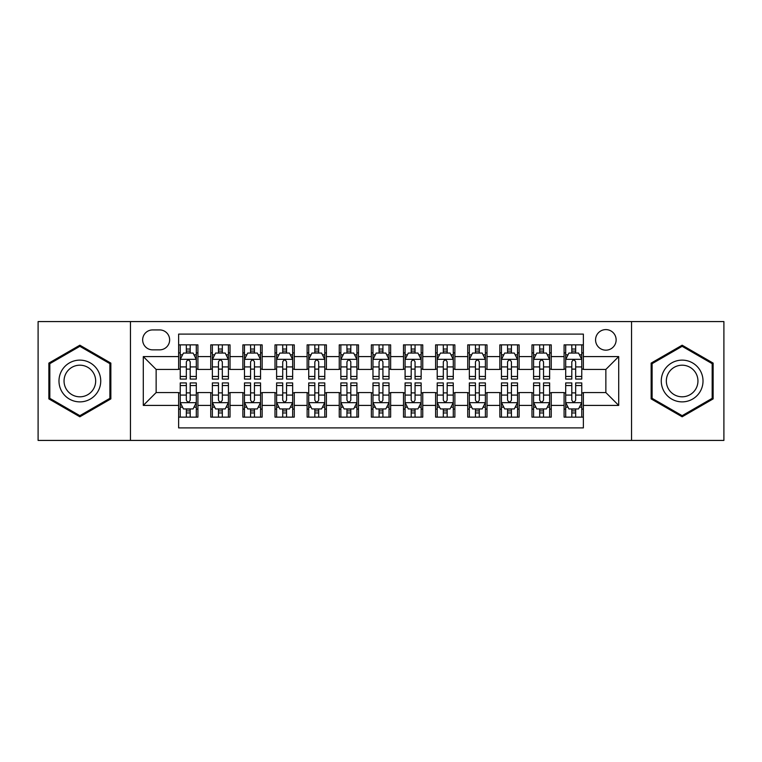 <?xml version="1.0" encoding="UTF-8"?>
<svg xmlns="http://www.w3.org/2000/svg" width="762" height="762" viewBox="0 0 762 762"><rect width="100%" height="100%" fill="white"/><g stroke="black" fill="none" stroke-linecap="round" stroke-linejoin="round"><path stroke-width="1.14" d="M605.857 329.603A10.277 10.277 0 0 0 595.57 339.881A10.277 10.277 0 0 0 605.857 350.168A10.277 10.277 0 0 0 616.134 339.881A10.277 10.277 0 0 0 605.857 329.603M631.546 440.426L723.9 440.426L723.9 321.574L631.546 321.574L631.546 440.426L130.454 440.426L130.454 321.574L38.1 321.574L38.1 440.426L130.454 440.426M583.368 344.862L564.09 344.862L564.09 356.587L551.25 356.587L551.25 369.437L564.09 369.437L564.09 356.587M551.25 356.587L551.25 344.862L531.971 344.862L531.971 356.587L519.122 356.587L519.122 369.437L531.971 369.437L531.971 356.587M519.122 356.587L519.122 344.862L499.853 344.862L499.853 356.587L487.004 356.587L487.004 369.437L499.853 369.437L499.853 356.587M487.004 356.587L487.004 344.862L467.725 344.862L467.725 356.587L454.876 356.587L454.876 369.437L467.725 369.437L467.725 356.587M454.876 356.587L454.876 344.862L435.607 344.862L435.607 356.587L422.758 356.587L422.758 369.437L435.607 369.437L435.607 356.587M422.758 356.587L422.758 344.862L403.489 344.862L403.489 356.587L390.639 356.587L390.639 369.437L403.489 369.437L403.489 356.587M390.639 356.587L390.639 344.862L371.361 344.862L371.361 356.587L358.511 356.587L358.511 369.437L371.361 369.437L371.361 356.587M358.511 356.587L358.511 344.862L339.242 344.862L339.242 356.587L326.393 356.587L326.393 369.437L339.242 369.437L339.242 356.587M326.393 356.587L326.393 344.862L307.124 344.862L307.124 356.587L294.275 356.587L294.275 369.437L307.124 369.437L307.124 356.587M294.275 356.587L294.275 344.862L274.996 344.862L274.996 356.587L262.147 356.587L262.147 369.437L274.996 369.437L274.996 356.587M262.147 356.587L262.147 344.862L242.878 344.862L242.878 356.587L230.029 356.587L230.029 369.437L242.878 369.437L242.878 356.587M230.029 356.587L230.029 344.862L210.75 344.862L210.75 369.437L197.91 369.437L197.91 344.862L178.632 344.862M178.632 417.138L197.91 417.138L197.91 392.563L210.75 392.563L210.75 417.138L230.029 417.138L230.029 392.563L242.878 392.563L242.878 405.413L230.029 405.413M242.878 405.413L242.878 417.138L262.147 417.138L262.147 392.563L274.996 392.563L274.996 405.413L262.147 405.413M274.996 405.413L274.996 417.138L294.275 417.138L294.275 392.563L307.124 392.563L307.124 405.413L294.275 405.413M307.124 405.413L307.124 417.138L326.393 417.138L326.393 392.563L339.242 392.563L339.242 405.413L326.393 405.413M339.242 405.413L339.242 417.138L358.511 417.138L358.511 392.563L371.361 392.563L371.361 405.413L358.511 405.413M371.361 405.413L371.361 417.138L390.639 417.138L390.639 392.563L403.489 392.563L403.489 405.413L390.639 405.413M403.489 405.413L403.489 417.138L422.758 417.138L422.758 392.563L435.607 392.563L435.607 405.413L422.758 405.413M435.607 405.413L435.607 417.138L454.876 417.138L454.876 392.563L467.725 392.563L467.725 405.413L454.876 405.413M467.725 405.413L467.725 417.138L487.004 417.138L487.004 392.563L499.853 392.563L499.853 405.413L487.004 405.413M499.853 405.413L499.853 417.138L519.122 417.138L519.122 392.563L531.971 392.563L531.971 405.413L519.122 405.413M531.971 405.413L531.971 417.138L551.25 417.138L551.25 392.563L564.09 392.563L564.09 405.413L551.25 405.413M152.61 349.844L159.677 349.844A9.954 9.954 0 0 0 169.64 339.881A9.954 9.954 0 0 0 159.677 329.927L152.61 329.927A9.954 9.954 0 0 0 142.656 339.881A9.954 9.954 0 0 0 152.61 349.844M631.546 321.574L130.454 321.574M583.368 356.587L583.368 334.099L178.632 334.099L178.632 369.437L156.143 369.437L156.143 392.563L178.632 392.563L178.632 427.901L583.368 427.901L583.368 392.563L605.857 392.563L605.857 369.437L583.368 369.437L583.368 356.587L618.706 356.587L618.706 405.413L583.368 405.413M178.632 405.413L143.294 405.413L143.294 356.587L178.632 356.587M564.09 405.413L564.09 417.138L583.368 417.138M178.632 352.892L180.242 352.892M186.338 352.892L190.195 352.892M196.301 352.892L197.91 352.892M178.632 369.113L180.242 369.113M186.338 369.113L190.195 369.113M196.301 369.113L197.91 369.113M178.632 392.887L180.242 392.887M186.338 392.887L190.195 392.887M196.301 392.887L197.91 392.887M178.632 409.108L180.242 409.108M186.338 409.108L190.195 409.108M196.301 409.108L197.91 409.108M210.75 369.113L212.36 369.113M218.465 369.113L222.323 369.113M228.419 369.113L230.029 369.113M210.75 352.892L212.36 352.892M218.465 352.892L222.323 352.892M228.419 352.892L230.029 352.892M210.75 392.887L212.36 392.887M218.465 392.887L222.323 392.887M228.419 392.887L230.029 392.887M210.75 409.108L212.36 409.108M218.465 409.108L222.323 409.108M228.419 409.108L230.029 409.108M242.878 392.887L244.478 392.887M250.584 392.887L254.441 392.887M260.547 392.887L262.147 392.887M242.878 409.108L244.478 409.108M250.584 409.108L254.441 409.108M260.547 409.108L262.147 409.108M242.878 352.892L244.478 352.892M250.584 352.892L254.441 352.892M260.547 352.892L262.147 352.892M242.878 369.113L244.478 369.113M250.584 369.113L254.441 369.113M260.547 369.113L262.147 369.113M274.996 392.887L276.606 392.887M282.712 392.887L286.56 392.887M292.665 392.887L294.275 392.887M274.996 409.108L276.606 409.108M282.712 409.108L286.56 409.108M292.665 409.108L294.275 409.108M274.996 352.892L276.606 352.892M282.712 352.892L286.56 352.892M292.665 352.892L294.275 352.892M274.996 369.113L276.606 369.113M282.712 369.113L286.56 369.113M292.665 369.113L294.275 369.113M307.124 392.887L308.724 392.887M314.83 392.887L318.687 392.887M324.783 392.887L326.393 392.887M307.124 409.108L308.724 409.108M314.83 409.108L318.687 409.108M324.783 409.108L326.393 409.108M307.124 352.892L308.724 352.892M314.83 352.892L318.687 352.892M324.783 352.892L326.393 352.892M307.124 369.113L308.724 369.113M314.83 369.113L318.687 369.113M324.783 369.113L326.393 369.113M339.242 392.887L340.852 392.887M346.948 392.887L350.806 392.887M356.911 392.887L358.511 392.887M339.242 409.108L340.852 409.108M346.948 409.108L350.806 409.108M356.911 409.108L358.511 409.108M339.242 352.892L340.852 352.892M346.948 352.892L350.806 352.892M356.911 352.892L358.511 352.892M339.242 369.113L340.852 369.113M346.948 369.113L350.806 369.113M356.911 369.113L358.511 369.113M371.361 392.887L372.97 392.887M379.076 392.887L382.924 392.887M389.03 392.887L390.639 392.887M371.361 409.108L372.97 409.108M379.076 409.108L382.924 409.108M389.03 409.108L390.639 409.108M371.361 352.892L372.97 352.892M379.076 352.892L382.924 352.892M389.03 352.892L390.639 352.892M371.361 369.113L372.97 369.113M379.076 369.113L382.924 369.113M389.03 369.113L390.639 369.113M403.489 392.887L405.089 392.887M411.194 392.887L415.052 392.887M421.148 392.887L422.758 392.887M403.489 409.108L405.089 409.108M411.194 409.108L415.052 409.108M421.148 409.108L422.758 409.108M403.489 352.892L405.089 352.892M411.194 352.892L415.052 352.892M421.148 352.892L422.758 352.892M403.489 369.113L405.089 369.113M411.194 369.113L415.052 369.113M421.148 369.113L422.758 369.113M435.607 392.887L437.217 392.887M443.313 392.887L447.17 392.887M453.276 392.887L454.876 392.887M435.607 409.108L437.217 409.108M443.313 409.108L447.17 409.108M453.276 409.108L454.876 409.108M435.607 352.892L437.217 352.892M443.313 352.892L447.17 352.892M453.276 352.892L454.876 352.892M435.607 369.113L437.217 369.113M443.313 369.113L447.17 369.113M453.276 369.113L454.876 369.113M467.725 392.887L469.335 392.887M475.44 392.887L479.288 392.887M485.394 392.887L487.004 392.887M467.725 409.108L469.335 409.108M475.44 409.108L479.288 409.108M485.394 409.108L487.004 409.108M467.725 352.892L469.335 352.892M475.44 352.892L479.288 352.892M485.394 352.892L487.004 352.892M467.725 369.113L469.335 369.113M475.44 369.113L479.288 369.113M485.394 369.113L487.004 369.113M499.853 392.887L501.453 392.887M507.559 392.887L511.416 392.887M517.522 392.887L519.122 392.887M499.853 409.108L501.453 409.108M507.559 409.108L511.416 409.108M517.522 409.108L519.122 409.108M499.853 352.892L501.453 352.892M507.559 352.892L511.416 352.892M517.522 352.892L519.122 352.892M499.853 369.113L501.453 369.113M507.559 369.113L511.416 369.113M517.522 369.113L519.122 369.113M531.971 392.887L533.581 392.887M539.677 392.887L543.535 392.887M549.64 392.887L551.25 392.887M531.971 409.108L533.581 409.108M539.677 409.108L543.535 409.108M549.64 409.108L551.25 409.108M531.971 352.892L533.581 352.892M539.677 352.892L543.535 352.892M549.64 352.892L551.25 352.892M531.971 369.113L533.581 369.113M539.677 369.113L543.535 369.113M549.64 369.113L551.25 369.113M564.09 392.887L565.699 392.887M571.805 392.887L575.662 392.887M581.758 392.887L583.368 392.887M564.09 409.108L565.699 409.108M571.805 409.108L575.662 409.108M581.758 409.108L583.368 409.108M564.09 352.892L565.699 352.892M571.805 352.892L575.662 352.892M581.758 352.892L583.368 352.892M564.09 369.113L565.699 369.113M571.805 369.113L575.662 369.113M581.758 369.113L583.368 369.113M156.143 369.437L143.294 356.587M156.143 392.563L143.294 405.413M618.706 356.587L605.857 369.437M618.706 405.413L605.857 392.563M79.858 416.795L110.852 398.897L110.852 363.103L79.858 345.205L48.863 363.103L48.863 398.897L79.858 416.795M713.137 363.103L682.142 345.205L651.148 363.103L651.148 398.897L682.142 416.795L713.137 398.897L713.137 363.103M190.195 349.034L186.338 349.034M196.301 376.457L190.195 376.457L190.195 379.076L196.301 379.076L196.301 359.483L193.091 353.054L183.452 353.054L180.242 359.483L180.242 379.076L186.338 379.076L186.338 376.457L180.242 376.457M180.242 359.483L180.242 344.862M196.301 359.483L196.301 344.862M186.338 353.054L186.338 344.862M190.195 344.862L190.195 353.054M190.195 376.457L190.195 361.883C188.909 359.416 187.633 359.416 186.338 361.883L186.338 376.457M186.338 412.966L190.195 412.966M180.242 385.543L186.338 385.543L186.338 382.924L180.242 382.924L180.242 402.517L183.452 408.946L193.091 408.946L196.301 402.517L196.301 382.924L190.195 382.924L190.195 385.543L196.301 385.543M196.301 402.517L196.301 417.138M180.242 402.517L180.242 417.138M190.195 408.946L190.195 417.138M186.338 417.138L186.338 408.946M186.338 385.543L186.338 400.117C187.623 402.584 188.909 402.584 190.195 400.117L190.195 385.543M79.858 360.121A20.879 20.879 0 0 0 58.979 381A20.879 20.879 0 0 0 79.858 401.879A20.879 20.879 0 0 0 100.736 381A20.879 20.879 0 0 0 79.858 360.121M79.858 365.188A15.812 15.812 0 0 0 64.046 381A15.812 15.812 0 0 0 79.858 396.812A15.812 15.812 0 0 0 95.669 381A15.812 15.812 0 0 0 79.858 365.188M109.89 398.335L79.858 415.681L49.825 398.335L49.825 363.665L79.858 346.319L109.89 363.665L109.89 398.335M664.064 370.561A20.879 20.879 0 0 0 671.703 399.078A20.879 20.879 0 0 0 700.221 391.439A20.879 20.879 0 0 0 692.582 362.922A20.879 20.879 0 0 0 664.064 370.561M668.455 373.094A15.812 15.812 0 0 0 674.237 394.687A15.812 15.812 0 0 0 695.83 388.906A15.812 15.812 0 0 0 690.048 367.313A15.812 15.812 0 0 0 668.455 373.094M712.175 363.665L712.175 398.335L682.142 415.681L652.11 398.335L652.11 363.665L682.142 346.319L712.175 363.665M222.323 349.034L218.465 349.034M228.419 376.457L222.323 376.457L222.323 379.076L228.419 379.076L228.419 359.483L225.209 353.054L215.57 353.054L212.36 359.483L212.36 379.076L218.465 379.076L218.465 376.457L212.36 376.457M212.36 359.483L212.36 344.862M228.419 359.483L228.419 344.862M218.465 353.054L218.465 344.862M222.323 344.862L222.323 353.054M222.323 376.457L222.323 361.883C221.037 359.416 219.751 359.416 218.465 361.883L218.465 376.457M254.441 349.034L250.584 349.034M260.547 376.457L254.441 376.457L254.441 379.076L260.547 379.076L260.547 359.483L257.327 353.054L247.698 353.054L244.478 359.483L244.478 379.076L250.584 379.076L250.584 376.457L244.478 376.457M244.478 359.483L244.478 344.862M260.547 359.483L260.547 344.862M250.584 353.054L250.584 344.862M254.441 344.862L254.441 353.054M254.441 376.457L254.441 361.883C253.155 359.416 251.87 359.416 250.584 361.883L250.584 376.457M286.56 349.034L282.712 349.034M292.665 376.457L286.56 376.457L286.56 379.076L292.665 379.076L292.665 359.483L289.455 353.054L279.816 353.054L276.606 359.483L276.606 379.076L282.712 379.076L282.712 376.457L276.606 376.457M276.606 359.483L276.606 344.862M292.665 359.483L292.665 344.862M282.712 353.054L282.712 344.862M286.56 344.862L286.56 353.054M286.56 376.457L286.56 361.883C285.283 359.416 283.997 359.416 282.712 361.883L282.712 376.457M318.687 349.034L314.83 349.034M324.783 376.457L318.687 376.457L318.687 379.076L324.783 379.076L324.783 359.483L321.574 353.054L311.934 353.054L308.724 359.483L308.724 379.076L314.83 379.076L314.83 376.457L308.724 376.457M308.724 359.483L308.724 344.862M324.783 359.483L324.783 344.862M314.83 353.054L314.83 344.862M318.687 344.862L318.687 353.054M318.687 376.457L318.687 361.883C317.402 359.416 316.116 359.416 314.83 361.883L314.83 376.457M218.465 412.966L222.323 412.966M212.36 385.543L218.465 385.543L218.465 382.924L212.36 382.924L212.36 402.517L215.57 408.946L225.209 408.946L228.419 402.517L228.419 382.924L222.323 382.924L222.323 385.543L228.419 385.543M228.419 402.517L228.419 417.138M212.36 402.517L212.36 417.138M222.323 408.946L222.323 417.138M218.465 417.138L218.465 408.946M218.465 385.543L218.465 400.117C219.751 402.584 221.028 402.584 222.323 400.117L222.323 385.543M250.584 412.966L254.441 412.966M244.478 385.543L250.584 385.543L250.584 382.924L244.478 382.924L244.478 402.517L247.698 408.946L257.327 408.946L260.547 402.517L260.547 382.924L254.441 382.924L254.441 385.543L260.547 385.543M260.547 402.517L260.547 417.138M244.478 402.517L244.478 417.138M254.441 408.946L254.441 417.138M250.584 417.138L250.584 408.946M250.584 385.543L250.584 400.117C251.87 402.584 253.155 402.584 254.441 400.117L254.441 385.543M282.712 412.966L286.56 412.966M276.606 385.543L282.712 385.543L282.712 382.924L276.606 382.924L276.606 402.517L279.816 408.946L289.455 408.946L292.665 402.517L292.665 382.924L286.56 382.924L286.56 385.543L292.665 385.543M292.665 402.517L292.665 417.138M276.606 402.517L276.606 417.138M286.56 408.946L286.56 417.138M282.712 417.138L282.712 408.946M282.712 385.543L282.712 400.117C283.988 402.584 285.274 402.584 286.56 400.117L286.56 385.543M314.83 412.966L318.687 412.966M308.724 385.543L314.83 385.543L314.83 382.924L308.724 382.924L308.724 402.517L311.934 408.946L321.574 408.946L324.783 402.517L324.783 382.924L318.687 382.924L318.687 385.543L324.783 385.543M324.783 402.517L324.783 417.138M308.724 402.517L308.724 417.138M318.687 408.946L318.687 417.138M314.83 417.138L314.83 408.946M314.83 385.543L314.83 400.117C316.116 402.584 317.402 402.584 318.687 400.117L318.687 385.543M350.806 349.034L346.948 349.034M356.911 376.457L350.806 376.457L350.806 379.076L356.911 379.076L356.911 359.483L353.692 353.054L344.062 353.054L340.852 359.483L340.852 379.076L346.948 379.076L346.948 376.457L340.852 376.457M340.852 359.483L340.852 344.862M356.911 359.483L356.911 344.862M346.948 353.054L346.948 344.862M350.806 344.862L350.806 353.054M350.806 376.457L350.806 361.883C349.52 359.416 348.234 359.416 346.948 361.883L346.948 376.457M346.948 412.966L350.806 412.966M340.852 385.543L346.948 385.543L346.948 382.924L340.852 382.924L340.852 402.517L344.062 408.946L353.692 408.946L356.911 402.517L356.911 382.924L350.806 382.924L350.806 385.543L356.911 385.543M356.911 402.517L356.911 417.138M340.852 402.517L340.852 417.138M350.806 408.946L350.806 417.138M346.948 417.138L346.948 408.946M346.948 385.543L346.948 400.117C348.234 402.584 349.52 402.584 350.806 400.117L350.806 385.543M382.924 349.034L379.076 349.034M389.03 376.457L382.924 376.457L382.924 379.076L389.03 379.076L389.03 359.483L385.82 353.054L376.18 353.054L372.97 359.483L372.97 379.076L379.076 379.076L379.076 376.457L372.97 376.457M372.97 359.483L372.97 344.862M389.03 359.483L389.03 344.862M379.076 353.054L379.076 344.862M382.924 344.862L382.924 353.054M382.924 376.457L382.924 361.883C381.648 359.416 380.362 359.416 379.076 361.883L379.076 376.457M379.076 412.966L382.924 412.966M372.97 385.543L379.076 385.543L379.076 382.924L372.97 382.924L372.97 402.517L376.18 408.946L385.82 408.946L389.03 402.517L389.03 382.924L382.924 382.924L382.924 385.543L389.03 385.543M389.03 402.517L389.03 417.138M372.97 402.517L372.97 417.138M382.924 408.946L382.924 417.138M379.076 417.138L379.076 408.946M379.076 385.543L379.076 400.117C380.352 402.584 381.638 402.584 382.924 400.117L382.924 385.543M415.052 349.034L411.194 349.034M421.148 376.457L415.052 376.457L415.052 379.076L421.148 379.076L421.148 359.483L417.938 353.054L408.308 353.054L405.089 359.483L405.089 379.076L411.194 379.076L411.194 376.457L405.089 376.457M405.089 359.483L405.089 344.862M421.148 359.483L421.148 344.862M411.194 353.054L411.194 344.862M415.052 344.862L415.052 353.054M415.052 376.457L415.052 361.883C413.766 359.416 412.48 359.416 411.194 361.883L411.194 376.457M411.194 412.966L415.052 412.966M405.089 385.543L411.194 385.543L411.194 382.924L405.089 382.924L405.089 402.517L408.308 408.946L417.938 408.946L421.148 402.517L421.148 382.924L415.052 382.924L415.052 385.543L421.148 385.543M421.148 402.517L421.148 417.138M405.089 402.517L405.089 417.138M415.052 408.946L415.052 417.138M411.194 417.138L411.194 408.946M411.194 385.543L411.194 400.117C412.48 402.584 413.766 402.584 415.052 400.117L415.052 385.543M447.17 349.034L443.313 349.034M453.276 376.457L447.17 376.457L447.17 379.076L453.276 379.076L453.276 359.483L450.066 353.054L440.426 353.054L437.217 359.483L437.217 379.076L443.313 379.076L443.313 376.457L437.217 376.457M437.217 359.483L437.217 344.862M453.276 359.483L453.276 344.862M443.313 353.054L443.313 344.862M447.17 344.862L447.17 353.054M447.17 376.457L447.17 361.883C445.884 359.416 444.598 359.416 443.313 361.883L443.313 376.457M443.313 412.966L447.17 412.966M437.217 385.543L443.313 385.543L443.313 382.924L437.217 382.924L437.217 402.517L440.426 408.946L450.066 408.946L453.276 402.517L453.276 382.924L447.17 382.924L447.17 385.543L453.276 385.543M453.276 402.517L453.276 417.138M437.217 402.517L437.217 417.138M447.17 408.946L447.17 417.138M443.313 417.138L443.313 408.946M443.313 385.543L443.313 400.117C444.598 402.584 445.884 402.584 447.17 400.117L447.17 385.543M479.288 349.034L475.44 349.034M485.394 376.457L479.288 376.457L479.288 379.076L485.394 379.076L485.394 359.483L482.184 353.054L472.545 353.054L469.335 359.483L469.335 379.076L475.44 379.076L475.44 376.457L469.335 376.457M469.335 359.483L469.335 344.862M485.394 359.483L485.394 344.862M475.44 353.054L475.44 344.862M479.288 344.862L479.288 353.054M479.288 376.457L479.288 361.883C478.012 359.416 476.726 359.416 475.44 361.883L475.44 376.457M511.416 349.034L507.559 349.034M517.522 376.457L511.416 376.457L511.416 379.076L517.522 379.076L517.522 359.483L514.302 353.054L504.673 353.054L501.453 359.483L501.453 379.076L507.559 379.076L507.559 376.457L501.453 376.457M501.453 359.483L501.453 344.862M517.522 359.483L517.522 344.862M507.559 353.054L507.559 344.862M511.416 344.862L511.416 353.054M511.416 376.457L511.416 361.883C510.13 359.416 508.845 359.416 507.559 361.883L507.559 376.457M543.535 349.034L539.677 349.034M549.64 376.457L543.535 376.457L543.535 379.076L549.64 379.076L549.64 359.483L546.43 353.054L536.791 353.054L533.581 359.483L533.581 379.076L539.677 379.076L539.677 376.457L533.581 376.457M533.581 359.483L533.581 344.862M549.64 359.483L549.64 344.862M539.677 353.054L539.677 344.862M543.535 344.862L543.535 353.054M543.535 376.457L543.535 361.883C542.249 359.416 540.972 359.416 539.677 361.883L539.677 376.457M575.662 349.034L571.805 349.034M581.758 376.457L575.662 376.457L575.662 379.076L581.758 379.076L581.758 359.483L578.548 353.054L568.909 353.054L565.699 359.483L565.699 379.076L571.805 379.076L571.805 376.457L565.699 376.457M565.699 359.483L565.699 344.862M581.758 359.483L581.758 344.862M571.805 353.054L571.805 344.862M575.662 344.862L575.662 353.054M575.662 376.457L575.662 361.883C574.377 359.416 573.091 359.416 571.805 361.883L571.805 376.457M475.44 412.966L479.288 412.966M469.335 385.543L475.44 385.543L475.44 382.924L469.335 382.924L469.335 402.517L472.545 408.946L482.184 408.946L485.394 402.517L485.394 382.924L479.288 382.924L479.288 385.543L485.394 385.543M485.394 402.517L485.394 417.138M469.335 402.517L469.335 417.138M479.288 408.946L479.288 417.138M475.44 417.138L475.44 408.946M475.44 385.543L475.44 400.117C476.717 402.584 478.003 402.584 479.288 400.117L479.288 385.543M507.559 412.966L511.416 412.966M501.453 385.543L507.559 385.543L507.559 382.924L501.453 382.924L501.453 402.517L504.673 408.946L514.302 408.946L517.522 402.517L517.522 382.924L511.416 382.924L511.416 385.543L517.522 385.543M517.522 402.517L517.522 417.138M501.453 402.517L501.453 417.138M511.416 408.946L511.416 417.138M507.559 417.138L507.559 408.946M507.559 385.543L507.559 400.117C508.845 402.584 510.13 402.584 511.416 400.117L511.416 385.543M539.677 412.966L543.535 412.966M533.581 385.543L539.677 385.543L539.677 382.924L533.581 382.924L533.581 402.517L536.791 408.946L546.43 408.946L549.64 402.517L549.64 382.924L543.535 382.924L543.535 385.543L549.64 385.543M549.64 402.517L549.64 417.138M533.581 402.517L533.581 417.138M543.535 408.946L543.535 417.138M539.677 417.138L539.677 408.946M539.677 385.543L539.677 400.117C540.963 402.584 542.249 402.584 543.535 400.117L543.535 385.543M571.805 412.966L575.662 412.966M565.699 385.543L571.805 385.543L571.805 382.924L565.699 382.924L565.699 402.517L568.909 408.946L578.548 408.946L581.758 402.517L581.758 382.924L575.662 382.924L575.662 385.543L581.758 385.543M581.758 402.517L581.758 417.138M565.699 402.517L565.699 417.138M575.662 408.946L575.662 417.138M571.805 417.138L571.805 408.946M571.805 385.543L571.805 400.117C573.091 402.584 574.367 402.584 575.662 400.117L575.662 385.543M210.75 405.413L197.91 405.413M210.75 356.587L197.91 356.587M196.215 359.321L180.318 359.321M180.242 354.825L182.566 354.825M193.967 354.825L196.301 354.825M186.338 366.922L180.242 366.922M196.301 366.922L190.195 366.922M190.195 351.082L186.338 351.082M180.318 402.679L196.215 402.679M196.301 407.175L193.967 407.175M182.566 407.175L180.242 407.175M190.195 395.078L196.301 395.078M180.242 395.078L186.338 395.078M186.338 410.918L190.195 410.918M228.343 359.321L212.446 359.321M212.36 354.825L214.694 354.825M226.095 354.825L228.419 354.825M218.465 366.922L212.36 366.922M228.419 366.922L222.323 366.922M222.323 351.082L218.465 351.082M260.461 359.321L244.564 359.321M244.478 354.825L246.812 354.825M258.213 354.825L260.547 354.825M250.584 366.922L244.478 366.922M260.547 366.922L254.441 366.922M254.441 351.082L250.584 351.082M292.589 359.321L276.682 359.321M276.606 354.825L278.93 354.825M290.341 354.825L292.665 354.825M282.712 366.922L276.606 366.922M292.665 366.922L286.56 366.922M286.56 351.082L282.712 351.082M324.707 359.321L308.81 359.321M308.724 354.825L311.058 354.825M322.459 354.825L324.783 354.825M314.83 366.922L308.724 366.922M324.783 366.922L318.687 366.922M318.687 351.082L314.83 351.082M212.446 402.679L228.343 402.679M228.419 407.175L226.095 407.175M214.694 407.175L212.36 407.175M222.323 395.078L228.419 395.078M212.36 395.078L218.465 395.078M218.465 410.918L222.323 410.918M244.564 402.679L260.461 402.679M260.547 407.175L258.213 407.175M246.812 407.175L244.478 407.175M254.441 395.078L260.547 395.078M244.478 395.078L250.584 395.078M250.584 410.918L254.441 410.918M276.682 402.679L292.589 402.679M292.665 407.175L290.341 407.175M278.93 407.175L276.606 407.175M286.56 395.078L292.665 395.078M276.606 395.078L282.712 395.078M282.712 410.918L286.56 410.918M308.81 402.679L324.707 402.679M324.783 407.175L322.459 407.175M311.058 407.175L308.724 407.175M318.687 395.078L324.783 395.078M308.724 395.078L314.83 395.078M314.83 410.918L318.687 410.918M356.826 359.321L340.928 359.321M340.852 354.825L343.176 354.825M354.578 354.825L356.911 354.825M346.948 366.922L340.852 366.922M356.911 366.922L350.806 366.922M350.806 351.082L346.948 351.082M340.928 402.679L356.826 402.679M356.911 407.175L354.578 407.175M343.176 407.175L340.852 407.175M350.806 395.078L356.911 395.078M340.852 395.078L346.948 395.078M346.948 410.918L350.806 410.918M388.953 359.321L373.047 359.321M372.97 354.825L375.295 354.825M386.705 354.825L389.03 354.825M379.076 366.922L372.97 366.922M389.03 366.922L382.924 366.922M382.924 351.082L379.076 351.082M373.047 402.679L388.953 402.679M389.03 407.175L386.705 407.175M375.295 407.175L372.97 407.175M382.924 395.078L389.03 395.078M372.97 395.078L379.076 395.078M379.076 410.918L382.924 410.918M421.072 359.321L405.174 359.321M405.089 354.825L407.422 354.825M418.824 354.825L421.148 354.825M411.194 366.922L405.089 366.922M421.148 366.922L415.052 366.922M415.052 351.082L411.194 351.082M405.174 402.679L421.072 402.679M421.148 407.175L418.824 407.175M407.422 407.175L405.089 407.175M415.052 395.078L421.148 395.078M405.089 395.078L411.194 395.078M411.194 410.918L415.052 410.918M453.19 359.321L437.293 359.321M437.217 354.825L439.541 354.825M450.942 354.825L453.276 354.825M443.313 366.922L437.217 366.922M453.276 366.922L447.17 366.922M447.17 351.082L443.313 351.082M437.293 402.679L453.19 402.679M453.276 407.175L450.942 407.175M439.541 407.175L437.217 407.175M447.17 395.078L453.276 395.078M437.217 395.078L443.313 395.078M443.313 410.918L447.17 410.918M485.318 359.321L469.411 359.321M469.335 354.825L471.659 354.825M483.07 354.825L485.394 354.825M475.44 366.922L469.335 366.922M485.394 366.922L479.288 366.922M479.288 351.082L475.44 351.082M517.436 359.321L501.539 359.321M501.453 354.825L503.787 354.825M515.188 354.825L517.522 354.825M507.559 366.922L501.453 366.922M517.522 366.922L511.416 366.922M511.416 351.082L507.559 351.082M549.554 359.321L533.657 359.321M533.581 354.825L535.905 354.825M547.307 354.825L549.64 354.825M539.677 366.922L533.581 366.922M549.64 366.922L543.535 366.922M543.535 351.082L539.677 351.082M581.682 359.321L565.785 359.321M565.699 354.825L568.033 354.825M579.434 354.825L581.758 354.825M571.805 366.922L565.699 366.922M581.758 366.922L575.662 366.922M575.662 351.082L571.805 351.082M469.411 402.679L485.318 402.679M485.394 407.175L483.07 407.175M471.659 407.175L469.335 407.175M479.288 395.078L485.394 395.078M469.335 395.078L475.44 395.078M475.44 410.918L479.288 410.918M501.539 402.679L517.436 402.679M517.522 407.175L515.188 407.175M503.787 407.175L501.453 407.175M511.416 395.078L517.522 395.078M501.453 395.078L507.559 395.078M507.559 410.918L511.416 410.918M533.657 402.679L549.554 402.679M549.64 407.175L547.307 407.175M535.905 407.175L533.581 407.175M543.535 395.078L549.64 395.078M533.581 395.078L539.677 395.078M539.677 410.918L543.535 410.918M565.785 402.679L581.682 402.679M581.758 407.175L579.434 407.175M568.033 407.175L565.699 407.175M575.662 395.078L581.758 395.078M565.699 395.078L571.805 395.078M571.805 410.918L575.662 410.918"/></g></svg>
